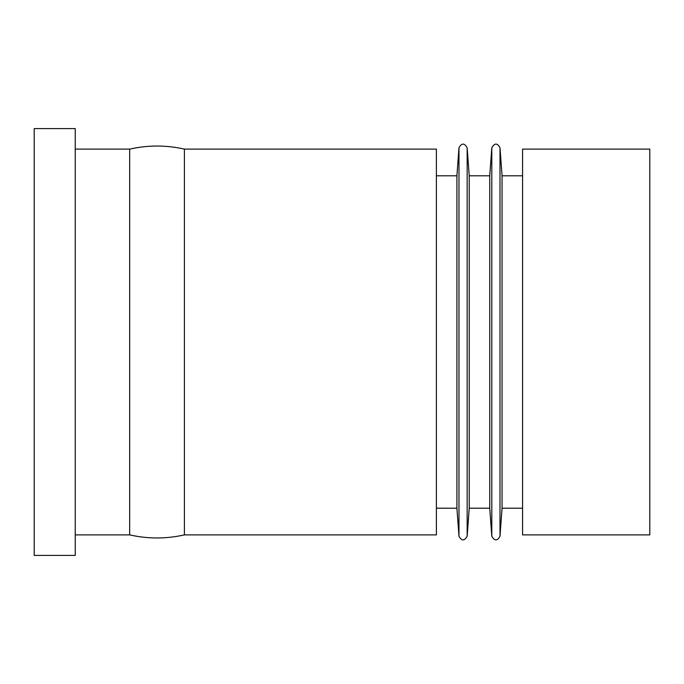<?xml version="1.0" encoding="UTF-8"?>
<svg xmlns="http://www.w3.org/2000/svg" width="684" height="684" viewBox="0 0 684 684"><rect width="100%" height="100%" fill="white"/><g stroke="black" fill="none" stroke-linecap="round" stroke-linejoin="round"><path stroke-width="1.03" d="M436.392 508.212L456.912 508.212L456.912 175.788L458.973 147.787C461.649 142.862 464.376 142.862 467.163 147.787L467.163 536.213C464.376 541.138 461.649 541.138 458.973 536.213L458.973 147.787M184.398 534.888L184.398 149.112L436.392 149.112L436.392 534.888L184.398 534.888C166.161 538.992 147.915 538.992 129.678 534.888L129.678 149.112C147.915 145.008 166.161 145.008 184.398 149.112M467.163 536.213L469.224 508.212L469.224 175.788L467.163 147.787M469.224 175.788L489.744 175.788L489.744 508.212L491.805 536.213L491.805 147.787C494.592 142.862 497.319 142.862 499.995 147.787L499.995 536.213C497.319 541.138 494.592 541.138 491.805 536.213M499.995 536.213L502.056 508.212L502.056 175.788L499.995 147.787M649.8 149.112L649.8 534.888L522.576 534.888L522.576 149.112L649.8 149.112M34.2 128.592L34.2 555.408L75.24 555.408L75.24 128.592L34.2 128.592M436.392 175.788L456.912 175.788M456.912 508.212L458.973 536.213M469.224 508.212L489.744 508.212M489.744 175.788L491.805 147.787M502.056 508.212L522.576 508.212M502.056 175.788L522.576 175.788M75.24 534.888L129.678 534.888M75.24 149.112L129.678 149.112"/></g></svg>
